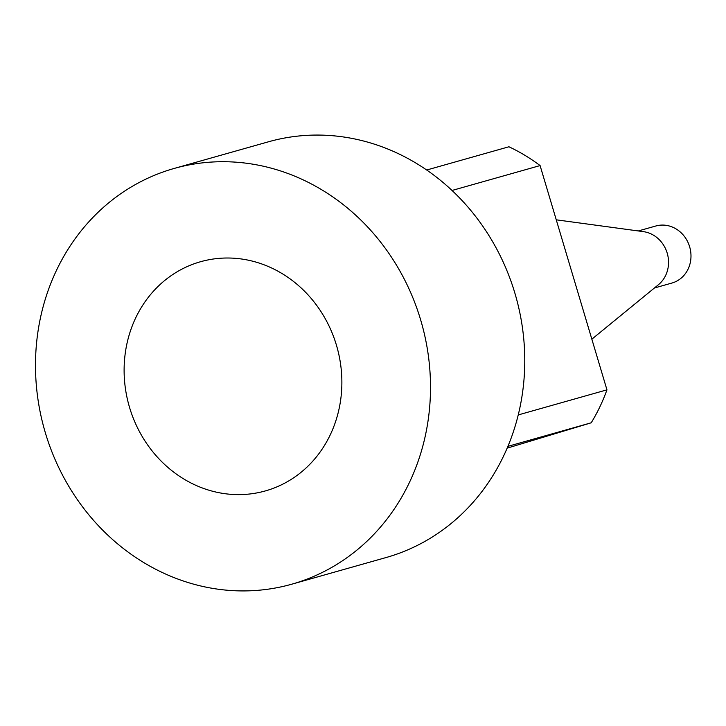 <?xml version="1.0" encoding="UTF-8"?>
<svg xmlns="http://www.w3.org/2000/svg" width="726" height="726" viewBox="0 0 726 726"><rect width="100%" height="100%" fill="white"/><g stroke="black" fill="none" stroke-linecap="round" stroke-linejoin="round"><path stroke-width="1.09" d="M426.697 170.011L508.926 146.77A185.566 168.314 74.2 0 1 540.09 165.573L606.954 389.844A185.566 168.314 74.2 0 1 591.209 422.795L507.147 448.142M591.209 422.795L507.901 446.345M606.954 389.844L518.228 414.927M540.09 165.573L452.035 190.466M291.752 584.203L386.014 557.559A216.03 195.947 -105.8 0 0 388.973 556.697A216.03 195.947 -105.8 0 0 515.351 294.738A216.03 195.947 -105.8 0 0 268.493 141.788L174.231 168.432A216.03 195.947 -105.8 0 0 44.431 429.62A216.03 195.947 -105.8 0 0 291.752 584.203A216.03 195.947 -105.8 0 0 294.711 583.341A216.03 195.947 -105.8 0 0 421.089 321.382A216.03 195.947 -105.8 0 0 174.231 168.432M267.014 490.44A119.091 108.02 74.2 0 1 128.284 402.885A119.091 108.02 74.2 0 1 207.391 260.053A119.091 108.02 74.2 0 1 336.946 346.937A119.091 108.02 74.2 0 1 272.041 488.779A119.091 108.02 74.2 0 1 267.014 490.44M638.308 230.95L655.832 225.995A29.639 26.88 74.2 0 1 689.7 246.976A29.639 26.88 74.2 0 1 672.367 282.913A29.639 26.88 74.2 0 1 671.958 283.031L654.435 287.986M556.27 219.824L643.445 231.648A29.639 26.88 74.2 0 1 667.321 253.546A29.639 26.88 74.2 0 1 658.446 284.701L591.853 339.187"/></g></svg>
